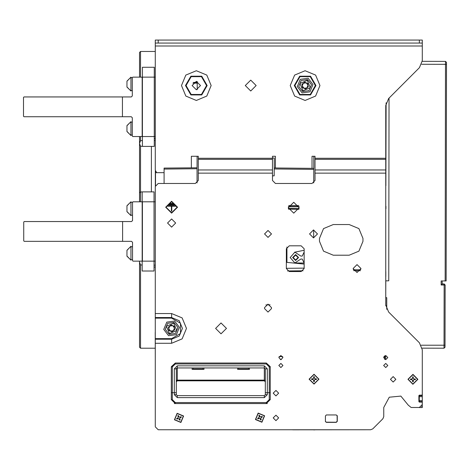<?xml version="1.0" encoding="UTF-8"?>
<svg xmlns="http://www.w3.org/2000/svg" width="470" height="470" viewBox="0 0 470 470"><rect width="100%" height="100%" fill="white"/><g stroke="black" fill="none" stroke-linecap="round" stroke-linejoin="round"><path stroke-width="0.7" d="M126.982 211.547L130.936 215.63L130.936 201.783L126.982 205.866M130.936 215.63L126.982 211.676L130.936 215.63L126.982 211.676L130.936 215.63L126.982 211.676L126.982 205.743L130.936 201.783M126.982 256.056L130.936 260.139L130.936 246.292L126.982 250.375M130.936 260.139L126.982 256.185L130.936 260.139L126.982 256.185L130.936 260.139L126.982 256.185L126.982 250.251L130.936 246.292M126.982 86.927L130.936 91.004L130.936 77.162L126.982 81.245M130.936 91.004L126.982 87.05L130.936 91.004L126.982 87.05L130.936 91.004L126.982 87.05L126.982 81.116L130.936 77.162M126.982 131.43L130.936 135.513L130.936 121.671L126.982 125.754M130.936 135.513L126.982 131.559L130.936 135.513L126.982 131.559L130.936 135.513L126.982 131.559L126.982 125.625L130.936 121.671M260.774 418.506L260.133 418.77L260.427 419.487L260.644 420.01L261.285 419.751L260.774 418.506L261.173 417.548L262.401 416.99L262.154 416.397L260.909 416.908L259.957 416.508L259.446 415.269L258.805 415.527L259.164 416.414L259.317 416.772L259.957 416.508M179.734 418.77L179.094 419.034L179.534 420.104L180.245 420.01L179.734 418.77L180.133 417.812L181.344 417.207L181.114 416.661L179.869 417.172L178.917 416.772L178.406 415.527L177.766 415.791L177.942 416.232L178.277 417.037L178.917 416.772M315.094 378.814L315.094 379.507L316.439 379.507L316.439 378.814L315.094 378.814L314.365 378.08L314.365 376.734L313.672 376.734L313.672 378.08L312.938 378.808L311.592 378.808L311.592 379.502L312.938 379.502L312.938 378.808M414.005 378.985L414.005 379.678L415.351 379.678L415.351 378.985L414.005 378.985L413.271 378.25L413.277 376.905L412.584 376.905L412.584 378.25L411.849 378.979L410.504 378.979L410.504 379.672L411.849 379.672L411.849 378.979M130.936 259.699L132.517 259.699L132.517 260.639L133.016 261.132L141.917 261.132L142.41 260.639L142.41 202.282L141.917 201.789L133.016 201.789L132.517 202.276L130.971 202.247M385.723 276.519L385.758 297.669L386.751 297.669L386.728 309.348L386.751 297.669M442.164 280.948L442.158 284.033L441.171 285.014L441.177 280.948L445.131 280.954L445.513 61.376L446.5 62.369L446.494 64.349L446.5 62.369L445.513 61.376L446.5 62.369L446.124 280.954L445.131 280.954M385.723 297.921L385.747 305.635L385.758 297.369M385.653 358.493L385.659 356.519L385.653 358.493L385.659 356.519L385.653 358.493L385.659 356.519L385.653 358.493L384.871 359.462L385.653 358.493M385.805 271.625L385.794 276.519L385.723 271.278M385.723 210.049L385.723 269.856M385.917 206.26L385.911 208.651L385.723 206.671M445.025 345.244L445.02 347.224L445.025 345.244L445.02 347.224L444.027 348.211L444.027 347.565L444.032 345.244L445.025 345.244L445.125 285.02L441.171 285.014M389.072 98.048L388.755 280.854L385.788 280.854L385.764 294.502M412.578 381.752L413.265 381.752L413.271 380.406L412.578 380.406L412.578 381.752M313.666 381.581L314.36 381.581L314.36 380.236L313.666 380.236L313.666 381.581M422.283 400.61L419.316 400.605L419.316 401.591L422.283 401.597L422.295 394.818M385.723 159.318L385.723 158.267L315.006 158.267L315.006 159.318L385.723 159.318L385.723 305.007L388.62 311.998L419.422 342.8L422.324 349.798L422.324 394.659L421.825 395.153L419.352 395.153L418.858 395.646L419.328 395.153L419.322 396.651L422.289 396.656M422.272 407.531L419.305 407.531L422.272 407.531L422.277 406.544L421.555 406.544M176.896 419.146L178.142 418.635L177.877 417.995L176.632 418.506L176.896 419.146M257.936 418.882L259.182 418.37L258.917 417.73L257.672 418.241L257.936 418.882M292.663 429.774L285.331 429.774M265.303 381.799L264.316 380.812L265.303 381.799L265.303 394.659L265.303 385.758M176.285 381.799L176.285 394.659L176.285 368.944L176.285 392.75L176.285 381.799L177.278 380.812L176.356 381.434M385.723 158.267L385.723 105.492L388.62 98.5L419.422 67.698L422.324 60.7L422.324 43.04L155.27 43.04L155.27 40.073L155.27 51.483L140.524 51.483L139.537 52.47L139.537 77.162L139.537 52.47L139.537 77.162L139.537 52.47L140.524 51.483L140.524 77.162M238.601 368.974L238.601 367.951L248.489 367.951L248.489 368.974L238.601 368.974M193.1 367.951L193.1 368.974L202.993 368.974L202.993 367.951M264.316 395.646L265.303 394.659L264.316 395.646L177.278 395.646L264.316 395.646L265.303 394.659L264.316 395.646L264.316 397.626L177.278 397.626L177.278 395.646L176.285 394.659L177.278 395.646L176.285 394.659L174.305 394.659L174.305 368.809L177.278 365.842L177.278 367.951L192.113 367.951L192.113 369.355L203.98 369.355L203.98 367.951L237.609 367.951L237.609 369.355L249.476 369.355L249.476 367.951M155.27 426.308L155.27 338.641L171.585 338.641L180.462 333.518L180.462 323.266L171.585 318.143L171.585 317.561L155.27 317.561L155.27 186.443L158.237 183.476L195.326 183.476L198.293 180.509L198.293 159.318L272.477 159.318L272.477 156.287L275.443 156.287L275.443 167.99M155.27 317.561L155.27 338.641M419.352 43.04L419.352 40.073L422.324 40.073L422.324 43.04M155.27 40.073L158.237 40.073L158.237 43.04M272.477 159.318L272.477 180.509L275.443 183.476L312.039 183.476L315.006 180.509L315.006 159.318M272.477 158.267L198.293 158.267L198.293 159.318M313.684 429.88L314.671 429.886M372.745 428.904L382.88 418.77L372.745 428.904L370.648 429.774L292.663 429.844M442.158 283.915L444.138 283.921L444.032 345.244L421.19 345.203M421.643 64.302L446.494 64.349M385.723 205.684L385.723 206.265M385.723 185.403L385.905 185.098M384.666 359.356L384.672 356.513L385.659 356.519L385.659 355.49M171.585 338.641L171.585 339.217L179.246 336.044L182.413 328.389L179.246 320.734L171.585 317.561L171.585 313.525L182.096 317.879L186.449 328.389L182.096 338.899L171.585 343.253L155.27 343.253M177.278 365.842L264.316 365.842L267.283 368.809L267.283 394.659L265.303 394.659L265.303 392.75L269.263 392.679L269.263 366.9L266.29 363.933L175.298 363.933L175.298 363.01L266.29 363.01L270.238 366.665L270.25 399.606L269.263 399.606L269.263 392.679L270.25 392.714M267.283 403.56L175.298 403.56L171.339 399.606L172.331 399.606L175.298 402.573L266.29 402.573L269.263 399.606M266.29 363.933L266.29 363.01L270.25 366.964L270.25 399.606L266.29 403.56L266.29 402.573M174.305 403.56L175.298 403.56L175.298 402.573M264.316 365.842L264.316 367.951L177.278 367.951L177.278 380.812L176.532 381.147M265.033 381.117L264.316 380.812L264.316 367.951L265.268 368.686M155.27 339.217L171.585 339.217L171.585 343.253M304.125 252.049L302.187 256.079L300.859 256.079L294.884 252.161L290.184 257.542L294.866 262.936L300.853 259.046L302.181 259.046L304.125 263.006M319.976 85.569L315.623 96.08L305.112 100.433L294.608 96.08L290.254 85.569L294.608 75.059L305.112 70.706L315.623 75.059L319.976 85.569M211.177 85.569L206.824 96.08L196.313 100.433L185.809 96.08L181.455 85.569L185.809 75.059L196.313 70.706L206.824 75.059L211.177 85.569M408.242 405.122L400.851 396.098L389.248 397.232L383.749 407.519L389.248 397.232L400.851 396.098L408.242 405.122L411.15 407.519L419.305 407.519M169.135 334.335L165.217 329.235L167.672 323.295L174.041 322.449L177.96 327.543L175.504 333.488L169.135 334.335M168.566 335.703L163.742 329.429L166.768 322.115L174.611 321.075L179.434 327.349L176.409 334.663L168.566 335.703M302.662 91.509L298.744 86.415L301.194 80.47L307.568 79.63L311.487 84.723L309.031 90.669L302.662 91.509M302.093 92.884L297.269 86.609L300.295 79.295L308.138 78.255L312.961 84.529L309.936 91.844L302.093 92.884M315.94 85.569L310.529 76.193L299.701 76.193L294.291 85.569L299.701 94.946L310.529 94.946L315.94 85.569M315.364 85.569L310.241 76.692L299.989 76.692L294.866 85.569L299.989 94.447L310.241 94.447L315.364 85.569M207.141 85.569L201.73 76.193L190.902 76.193L185.491 85.569L190.902 94.946L201.73 94.946L207.141 85.569M206.565 85.569L201.442 76.692L191.19 76.692L186.067 85.569L191.19 94.447L201.442 94.447L206.565 85.569M258.165 413.065L264.622 415.756L261.925 422.213L255.469 419.522L258.165 413.065M261.831 421.984L264.393 415.85L258.259 413.295L255.698 419.428L261.831 421.984M177.125 413.33L183.582 416.021L180.885 422.477L174.435 419.781L177.125 413.33M180.791 422.248L183.353 416.115L177.219 413.559L174.664 419.687L180.791 422.248M318.713 379.167L314.025 374.461L309.319 379.149L314.007 383.855L318.713 379.167M309.072 379.149L314.025 374.214L318.96 379.167L314.007 384.102L309.072 379.149M417.624 379.337L412.936 374.631L408.224 379.319L412.919 384.025L417.624 379.337M407.978 379.319L412.936 374.384L417.871 379.337L412.919 384.272L407.978 379.319M293.151 257.548L295.618 260.022L298.098 257.554L295.63 255.081L293.151 257.548M298.591 257.554L295.618 260.521L292.657 257.548L295.63 254.587L298.591 257.554M393.143 376.611L395.863 379.331L393.143 382.051L390.423 379.331L393.143 376.611M268.023 230.47L271.484 233.931L268.023 237.397L264.563 233.931L268.023 230.47M313.519 229.977L317.479 233.931L313.519 237.891L309.565 233.931L313.519 229.977M357.041 264.592L361.001 268.552L357.041 272.506L353.088 268.552L357.041 264.592M385.723 355.49L387.803 357.57L385.723 359.644L383.649 357.57L385.723 355.49M280.884 355.49L282.958 357.57L280.884 359.644L278.804 357.57L280.884 355.49M385.723 363.404L387.803 365.484L385.723 367.558L383.649 365.484L385.723 363.404M280.884 363.404L282.958 365.484L280.884 367.558L278.804 365.484L280.884 363.404M200.52 85.569L196.313 81.363L192.113 85.569L196.313 89.776L200.52 85.569M167.532 223.038L171.585 218.985L175.645 223.038L171.585 227.098L167.532 223.038M278.657 417.901L275.937 415.18L273.217 417.901L275.937 420.621L278.657 417.901M278.657 393.179L275.937 390.458L273.217 393.179L275.937 395.893L278.657 393.179M245.275 85.569L250.716 80.129L256.156 85.569L250.716 91.01L245.275 85.569M299.179 207.722L293.738 202.282L288.298 207.722L293.738 213.163L299.179 207.722M226.481 328.389L221.041 322.949L215.601 328.389L221.041 333.829L226.481 328.389M177.525 207.217L171.585 201.283L165.651 207.217L171.585 213.151L177.525 207.217M177.125 207.217L171.585 212.757L166.051 207.217L171.585 201.677L177.125 207.217M362.975 241.351L358.921 251.145L349.128 255.198L333.306 255.198L323.513 251.145L319.459 241.351L319.459 238.384L323.513 228.59L333.306 224.537L349.128 224.537L358.921 228.59L362.975 238.384L362.975 241.351M264.563 308.608L268.023 312.068L271.484 308.608L271.484 307.621L268.023 304.161L264.563 307.621L264.563 308.608M173.741 323.178L166.38 326.239L169.435 333.6L176.796 330.545L173.741 323.178M307.268 80.358L299.907 83.419L302.962 90.781L310.323 87.72L307.268 80.358M142.41 146.264L140.524 146.264L139.537 143.503L139.537 136.506L133.233 136.506L139.537 136.506L139.537 143.409M130.971 246.756L132.517 246.744L132.517 242.338L131.53 241.351L132.517 242.338L132.517 260.639M130.971 77.621L132.299 77.609M130.971 122.13L132.299 122.118M295.612 262.994L304.043 263.006M294.543 252.22L304.125 250.281M444.138 283.921L445.125 285.02M444.027 348.211L445.02 347.224L444.027 348.211L422.189 348.17M385.747 305.635L385.764 295.195M386.093 102.812L385.882 184.651M313.66 237.885L313.672 229.977M422.301 61.335L445.513 61.376M385.723 276.19L385.794 276.519M385.788 184.305L385.952 185.403L385.723 184.775M272.477 175.845L274.204 175.815L274.216 168.266M313.801 156.287L313.778 169.37L274.216 168.965L274.233 158.014L272.477 157.973M304.125 264.07L286.912 262.383L286.941 246.962M288.439 206.5L299.043 206.518L288.439 206.5M281.418 359.573L280.379 359.585L281.418 359.573M313.754 182.93L313.778 169.37M142.41 136.506L154.278 136.506L154.278 146.399L142.41 146.399L142.41 67.269L154.278 67.269L154.278 77.162L142.41 77.162M142.193 261.132L154.06 261.132L154.06 271.026L142.193 271.026L142.193 191.895L154.06 191.895L154.06 201.789L142.193 201.789M140.524 146.264L140.524 191.93L139.537 192.917L139.537 201.789L139.537 143.468L140.524 140.665L142.41 140.665M142.193 191.93L140.524 191.93L139.537 192.917L139.537 201.789L139.537 192.917M139.537 347.218L140.524 348.205L139.537 347.218L139.537 261.132L133.016 261.132L139.537 261.132L139.537 261.714M155.27 136.506L154.278 136.506L154.278 77.162L155.27 77.162M155.27 261.132L154.06 261.132L154.06 201.789L155.27 201.789M155.212 348.205L140.524 348.205L140.524 264.951L139.537 262.154M142.193 264.951L140.524 264.951M151.405 146.399L151.405 191.895M154.278 138.521L155.27 138.521M155.27 267.101L154.06 267.101M155.364 185.703L155.364 170.88M155.27 323.478L155.27 332.384M155.494 185.303L155.517 172.643L164.101 172.66L164.083 183.476M197.089 156.287L197.065 168.759L197.065 167.772L164.106 168.107L164.101 172.66M155.27 358.357L155.241 332.384M155.259 323.478L155.27 317.115M155.517 172.643L155.517 171.333M197.2 89.676L197.212 83.12L192.888 83.131M197.218 81.463L197.212 83.12M164.106 169.094L197.065 168.759L197.042 182.93M412.584 378.25L413.271 378.25M411.849 379.672L412.578 380.406M413.271 380.406L414.005 379.678M313.672 378.08L314.365 378.08M312.938 379.502L313.666 380.236M314.36 380.236L315.094 379.507M337.131 415.433L337.19 421.232L336.197 422.219L326.303 422.207L325.457 421.719M419.328 395.658L422.295 395.664L419.328 395.658M419.316 400.605L419.322 396.651M422.283 401.597L422.283 402.379M422.277 405.064L422.277 406.544M419.316 401.591L419.316 402.073L418.858 401.586L418.858 395.646M179.869 417.172L180.133 417.812M178.142 418.635L179.094 419.034M178.277 417.037L177.877 417.995M260.909 416.908L261.173 417.548M259.182 418.37L260.133 418.77M259.317 416.772L258.917 417.73M132.517 202.282L132.517 220.583L131.53 221.57L24.217 221.57L23.717 222.063L23.717 240.857L23.717 222.063L23.717 240.857L24.217 241.351L122.629 241.351L122.629 221.57L106.802 221.57M122.629 241.351L131.53 241.351L132.517 242.338M122.412 116.725L131.312 116.725L132.299 117.717L132.299 136.012L132.793 136.506L141.693 136.506L142.193 136.012L142.193 77.656L141.693 77.162L132.793 77.162L132.299 77.656L132.299 95.956L131.312 96.943L23.994 96.943L23.5 97.437L23.5 116.231L23.994 116.725L122.412 116.725L122.412 96.943M86.034 221.57L89 221.57M39.545 221.57L24.217 221.57L39.545 221.57M86.034 241.351L57.346 241.351M39.545 241.351L24.217 241.351M132.517 220.583L131.53 221.57L132.517 220.583L132.517 215.189L130.936 215.189M139.537 201.789L133.016 201.789L139.537 201.789M139.537 77.162L133.233 77.162L139.537 77.162M158.731 429.774L158.237 429.774L155.27 426.807M422.324 402.573L422.324 404.553L422.324 402.573L421.825 402.079L419.352 402.079L418.858 401.586M171.339 399.606L171.339 392.714L172.331 392.679L172.331 399.606M175.298 363.933L172.331 366.9L171.339 366.964L175.298 363.01L171.35 366.665M171.339 392.714L171.339 366.964M269.263 366.9L270.25 366.964L270.238 366.665M267.283 368.809L265.303 368.944L265.303 392.75M174.305 368.809L176.285 368.944L177.278 367.951M172.331 366.9L172.331 392.679L176.285 392.75L176.285 394.659L177.278 395.646M176.573 368.245L176.385 368.509M171.785 206.224L175.545 206.224L175.545 205.831L167.631 205.831L167.631 206.224L171.391 206.224L171.391 211.171L171.785 211.171L171.785 206.224M169.018 205.037L174.159 205.037L174.159 204.644L169.018 204.644L169.018 205.037M169.711 203.851L173.465 203.851L173.465 203.457L169.711 203.457L169.711 203.851M336.273 422.354L337.26 421.367L337.26 415.927L336.273 414.934L326.38 414.934L325.393 415.927L325.393 421.367L326.38 422.354L336.273 422.354M382.88 418.77L383.749 416.673L383.749 407.519M422.324 46.007L155.27 46.007L155.27 170.134L156.651 172.643M315.006 158.267L315.006 156.287L312.039 156.287L312.039 168.366M198.293 158.267L198.293 156.287L191.372 156.287L191.372 167.825M419.352 40.073L158.237 40.073M370.648 429.774L158.237 429.774M304.125 268.552L304.125 248.771L301.158 245.804L289.291 245.804L286.324 248.771L286.324 268.552L289.291 271.519L301.158 271.519L304.125 268.552M422.324 349.798L422.324 394.659M411.15 407.519L419.352 407.519L422.324 404.553M170.469 331.103L173.377 330.721L174.499 328.007L172.707 325.675L169.799 326.062L168.677 328.777L170.751 331.227M168.9 330.457L172.032 331.755L174.722 329.687L174.276 326.321L171.145 325.029L168.454 327.096L168.9 330.457M168.677 328.777L168.73 329.182M169.799 326.062L169.476 326.309M172.707 325.675L172.431 325.557M174.499 328.007L174.446 327.602M173.377 330.721L173.7 330.475M303.99 88.284L306.904 87.896L308.026 85.182L306.234 82.855L303.326 83.243L302.204 85.957L304.278 88.401M302.427 87.637L305.559 88.93L308.249 86.868L307.803 83.501L304.672 82.209L301.981 84.277L302.427 87.637M302.204 85.957L302.257 86.357M303.326 83.243L303.003 83.49M306.234 82.855L305.952 82.738M308.026 85.182L307.973 84.782M306.904 87.896L307.227 87.649M442.158 284.033L444.138 284.039L442.158 284.027M353.287 269.798L360.79 269.809M383.937 356.513L384.672 356.513L384.672 355.778M360.367 270.697L353.71 270.685M385.723 209.056L385.911 208.651M303.115 270.779L287.54 270.949M286.324 268.305L304.125 268.117M298.949 209.297L288.486 209.144M288.345 208.439L299.108 208.598M299.102 206.812L288.38 206.794M279.033 356.624L282.717 356.601M270.062 304.819L265.897 304.889M288.768 205.513L298.72 205.531M140.524 191.93L140.524 201.789M140.524 136.506L140.524 140.665M155.27 140.501L154.278 140.501M154.06 265.121L155.27 265.121M193.517 82.432L197.218 82.42M267.283 394.659L264.316 397.626M177.278 397.626L174.305 394.659M265.303 380.447L264.316 380.136L177.278 380.136L176.285 380.447M155.27 313.525L171.585 313.525M171.585 318.143L155.27 318.143M385.723 169.987L315.006 169.987M385.723 173.136L315.006 173.136M272.477 173.136L198.293 173.136M272.477 169.987L198.293 169.987M130.936 90.563L132.299 90.563M130.936 135.072L132.299 135.072M274.216 167.978L313.778 168.383M264.316 380.812L177.278 380.812"/></g></svg>
